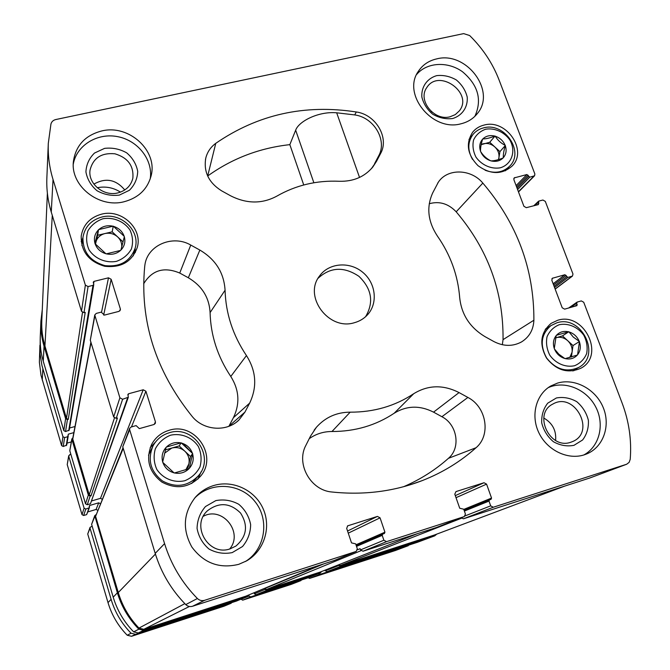<?xml version="1.0" encoding="UTF-8"?>
<svg xmlns="http://www.w3.org/2000/svg" width="670" height="670" viewBox="0 0 670 670"><rect width="100%" height="100%" fill="white"/><g stroke="black" fill="none" stroke-linecap="round" stroke-linejoin="round"><path stroke-width="1" d="M103.038 218.722C113.523 216.963 124.134 221.435 130.005 230.061C132.853 236.326 133.305 242.666 131.37 249.072C128.012 254.902 123.004 259.005 116.354 261.384C105.81 263.26 95.04 258.771 89.127 250.019C86.296 243.671 85.886 237.289 87.912 230.865C91.355 225.07 96.396 221.016 103.038 218.722M106.354 253.846L105.86 253.721C100.508 252.054 96.924 248.721 95.09 243.713L94.947 243.26C93.649 238.135 94.813 233.679 98.457 229.894L98.8 229.567C102.82 226.142 107.552 225.028 112.979 226.217L113.465 226.343C118.774 228.009 122.342 231.317 124.176 236.284L124.319 236.736C125.642 241.82 124.511 246.267 120.91 250.086L120.567 250.412C116.563 253.871 111.823 255.019 106.354 253.846L120.567 250.412M105.86 253.721L95.09 243.713M94.947 243.26L98.457 229.894M98.8 229.567L112.979 226.217M113.465 226.343L124.176 236.284M124.319 236.736L120.91 250.086M170.607 435.182C181.294 432.895 192.19 437.326 198.312 446.413C201.31 453.071 201.871 459.896 199.978 466.881C196.637 473.296 191.578 477.919 184.82 480.733C174.074 483.145 163.003 478.698 156.839 469.477C153.849 462.727 153.346 455.851 155.323 448.85C158.757 442.46 163.849 437.904 170.607 435.182M174.493 472.97L173.991 472.844C168.497 471.244 164.778 467.786 162.844 462.451L162.684 461.957C161.286 456.479 162.416 451.63 166.076 447.401L166.428 447.041C170.49 443.197 175.305 441.823 180.867 442.904L181.369 443.021C186.804 444.62 190.498 448.062 192.449 453.347L192.6 453.833C194.024 459.268 192.935 464.109 189.309 468.364L188.957 468.732C184.928 472.618 180.104 474.025 174.493 472.97L188.957 468.732M173.991 472.844L162.844 462.451M162.684 461.957L166.076 447.401M166.428 447.041L180.867 442.904M181.369 443.021L192.449 453.347M192.6 453.833L189.309 468.364M559.207 324.724C568.219 322.848 577.892 326.993 583.796 335.234C586.836 341.248 587.791 347.37 586.66 353.592C584.24 359.279 580.22 363.324 574.617 365.728C565.555 367.713 555.748 363.55 549.802 355.201C546.762 349.103 545.841 342.948 547.047 336.709C549.542 331.047 553.596 327.052 559.207 324.724M565.204 358.609L564.76 358.492C559.936 356.976 556.502 353.81 554.458 349.003L554.291 348.567C552.7 343.643 553.328 339.313 556.175 335.595L556.452 335.276C559.668 331.901 563.705 330.746 568.562 331.801L568.997 331.918C573.78 333.442 577.197 336.583 579.24 341.348L579.408 341.784C581.016 346.675 580.413 350.996 577.599 354.74L577.331 355.058C574.131 358.467 570.095 359.656 565.204 358.609L577.331 355.058M564.76 358.492L558.872 354.237L554.458 349.003M554.291 348.567L556.175 335.595M556.452 335.276L568.562 331.801M568.997 331.918L573.327 337.111L579.24 341.348M579.408 341.784L577.599 354.74M485.717 129.201C494.611 127.752 504.058 131.923 509.728 139.787C516.344 150.951 511.83 164.502 500.23 167.818C491.294 169.351 481.722 165.163 476.01 157.199C473.112 151.445 472.3 145.692 473.581 139.938C476.119 134.754 480.164 131.178 485.717 129.201M491.085 160.892L490.658 160.767C485.934 159.192 482.609 156.135 480.675 151.604L480.524 151.194C479.033 146.562 479.72 142.559 482.576 139.201L482.852 138.908C486.06 135.884 490.046 134.946 494.803 136.085L495.231 136.211C499.912 137.786 503.22 140.817 505.155 145.315L505.314 145.725C506.813 150.323 506.16 154.318 503.329 157.701L503.061 157.994C499.87 161.051 495.875 162.023 491.085 160.892C494.259 160.859 498.254 159.895 503.061 157.994M490.658 160.767C486.529 158.681 483.204 155.624 480.675 151.604M480.524 151.194C480.39 148.179 481.077 144.176 482.576 139.201M482.852 138.908C486.01 138.95 489.996 138.003 494.803 136.085M495.231 136.211C497.676 140.198 500.984 143.229 505.155 145.315M505.314 145.725C503.806 150.633 503.145 154.628 503.329 157.701M101.614 214.149C121.53 208.747 142.861 228.545 137.308 247.314C132.082 261.694 121.228 268.017 104.755 266.283C88.775 261.576 80.928 251.476 81.221 235.991C83.222 224.676 90.023 217.398 101.614 214.149M557.549 320.327C583.838 311.433 605.621 355.443 580.974 368.182C567.976 373.868 556.502 370.493 546.536 358.073C539.007 344.146 540.531 332.58 551.1 323.367L557.549 320.327M213.814 485.499C233.009 479.703 255.044 490.155 263.159 508.806C271.459 527.365 264.206 550.799 246.627 560.857L238.738 564.333C219.526 568.997 203.906 563.236 191.863 547.038C182.156 529.384 183.329 512.784 195.389 497.241C200.464 491.604 206.603 487.693 213.814 485.499M557.465 383.114C574.642 377.888 595.546 388.985 603.101 407.268C610.872 425.458 603.511 447.024 586.786 453.9L584.173 454.863C567.683 460.215 547.139 450.257 538.889 432.82C530.472 415.459 536 394.362 550.824 385.962L557.465 383.114M436.748 58.876C466.513 50.937 496.663 91.396 477.283 113.632C473.162 118.774 467.71 122.166 460.918 123.808C432.376 131.948 401.866 94.185 418.331 71.363C422.619 64.856 428.758 60.694 436.748 58.876M101.723 130.96C129.025 124.076 158.262 150.934 150.993 176.277C147.258 189.426 138.296 197.91 124.101 201.737C98.85 208.512 70.241 185.749 73.415 161.403C75.802 145.457 85.232 135.306 101.723 130.96M354.505 322.672C359.631 321.248 363.952 318.644 367.462 314.85C378.316 303.175 375.795 282.681 362.411 272.037C349.204 261.174 328.643 263 319.498 276.057C303.116 296.542 328.87 331.022 354.505 322.672M249.65 403.122L244.927 412.134L238.922 420.031C226.544 432.267 203.487 430.584 192.156 416.422C155.44 370.711 139.62 320.696 144.712 266.375L144.904 264.918C147.459 245.161 172.785 234.425 190.757 245.061L199.844 250.061C215.589 259.407 223.998 272.799 225.07 290.244C225.748 313.485 232.875 335.268 246.451 355.577C256.258 371.096 257.33 386.942 249.65 403.122L233.428 417.678L228.889 426.288M380.066 517.843L377.428 516.411L347.68 525.841L346.683 528.412L351.516 542.893L355.67 543.856L357.319 548.78L356.18 551.435L204.643 600.303C201.905 601.065 199.484 600.471 197.39 598.511C181.997 582.808 171.059 564.509 164.569 543.63L129.653 429.663L129.712 428.264L131.127 427.008L136.119 425.609L139.335 428.624L153.983 424.512L155.314 423.406L155.432 421.874L145.918 391.238L143.204 389.772L128.598 393.751L127.878 394.421L128.322 397.235L122.618 399.261L119.888 397.787L94.755 314.984L96.287 313.392L101.237 312.136L104.386 315.101L118.9 311.399L120.382 309.95L120.349 308.895L111.153 279.273L108.481 277.816L94.009 281.383L93.247 282.187L93.766 284.557L92.996 285.353L88.063 286.576L85.375 285.11L53.031 179.501C49.387 167.517 47.813 155.474 48.299 143.355L50.945 124.025C51.607 121.672 53.223 120.173 55.794 119.536L463.648 33.617L469.637 35.518C482.827 48.5 492.634 63.307 499.066 79.948L534.878 173.999L534.568 175.774L529.794 177.181L526.913 174.527L514.166 177.91L513.873 179.677L523.923 206.327L526.319 207.675L538.337 204.618L538.864 201.067L542.926 200.037L545.305 201.385L572.976 274.03L572.481 276.057L567.875 277.43L564.944 274.717L552.315 278.284L551.837 280.303L562.205 307.79L564.634 309.146L576.962 305.637L576.719 303.217L577.23 302.061L581.309 300.914L583.729 302.262L622.095 403.013C629.046 421.43 631.751 440.215 630.21 459.36L629.122 462.367L626.684 464.235L493.262 507.249L490.691 505.85L489 501.101L489.51 499.828L491.035 499.334L491.546 498.061L486.579 484.134L484.016 482.735L455.969 491.596L454.796 494.192L459.729 508.245L463.732 509.208L465.416 513.982L464.344 516.57L386.523 541.662L383.868 540.238L382.21 535.347L382.754 534.032L384.396 533.496L384.932 532.189L380.066 517.843L348.266 533.153M482.836 183.086C517.047 223.227 534.065 268.946 533.889 320.227C533.437 329.816 529.308 337.052 521.52 341.926C512.734 346.641 503.488 346.499 493.773 341.499L485.088 336.692C469.971 327.605 461.504 314.599 459.695 297.689C457.945 275.387 450.491 254.801 437.317 235.932C427.82 221.393 426.296 207.03 432.728 192.843L438.356 182.156C447.451 168.17 471.044 168.773 482.836 183.086L456.186 211.804C487.911 249.215 503.53 291.827 503.044 339.64L502.332 344.732M467.894 397.444C486.462 406.866 491.211 435.081 476.052 447.728C460.407 461.697 442.51 472.643 422.36 480.557C393.968 491.512 363.827 495.323 331.952 492.006C310.461 490.415 295.746 463.724 305.939 445.232L310.495 436.17L316.466 427.209C325.427 417.251 336.667 412.243 350.184 412.167C373.852 412.243 395.032 406.087 413.725 393.7C428.088 384.907 443.197 384.53 459.059 392.587L467.894 397.444L441.907 416.723C457.275 424.495 461.06 447.861 448.439 458.322C435.224 470.064 420.283 479.527 403.616 486.705M376.481 161.353L372.922 166.855C364.656 176.83 353.45 181.637 339.313 181.277C316.717 180.255 295.864 185.221 276.769 196.168C262.029 204.057 246.594 203.915 230.48 195.732L221.544 190.791C208.697 182.65 203.437 171.746 205.782 158.087C207.332 152.006 210.656 147.09 215.765 143.338C257.799 114.453 304.641 104.001 356.281 111.974C375.87 114.562 389.546 137.861 380.552 153.597L376.481 161.353L371.347 168.723M484.159 125.055C506.294 118.699 528.128 150.557 512.098 166.068C501.905 174.795 490.541 174.669 478.028 165.699C467.3 154.661 465.516 143.481 472.677 132.149C475.625 128.556 479.452 126.186 484.159 125.055M169.083 430.307C195.02 421.606 218.579 456.262 200.28 476.504C189.057 487.877 176.227 489.72 161.78 482.015C148.933 471.856 145.524 459.377 151.554 444.57C155.415 437.409 161.261 432.661 169.083 430.307M307.656 577.959L256.091 594.717L254.382 593.804L254.047 592.749M236.284 601.132L138.271 632.982L133.673 631.877C124.017 621.995 117.2 610.42 113.205 597.171L91.606 524.334L94.763 515.649L95.91 514.728M143.204 389.772L100.475 498.338L102.183 499.209M100.475 498.338L91.782 500.892M128.322 397.235L90.45 503.79L87.259 504.728L85.517 503.806L69.789 450.743L71.807 439.009L72.846 437.904M74.99 426.514L69.571 428.013M93.766 284.557L69.211 430.157L65.551 431.572L63.826 430.651L43.257 361.264C40.92 353.341 39.924 345.318 40.25 337.194L40.912 321.106L42.269 309.666M417.318 542.332L326.893 571.719L325.009 570.178M386.523 541.662L363.006 551.226L436.329 527.541M363.006 551.226L360.527 549.894L360.125 548.688L357.411 549.819M334.64 560.363L192.533 606.266C189.97 606.986 187.709 606.425 185.758 604.6C171.419 589.952 161.236 572.884 155.206 553.386L122.761 446.823L129.712 428.264M122.618 399.261L116.22 418.356L113.666 416.983L90.299 340.243L94.755 314.984M88.063 286.576L84.01 312.697L81.497 311.332L51.272 212.089C47.871 200.816 46.398 189.468 46.858 178.044L48.299 143.355M589.742 478.012L463.489 518.789L461.22 517.793M320.361 572.013L266.543 589.483L264.759 588.528L265.035 589.399L266.819 590.345L320.486 572.925L307.513 578.009M246.92 595.731L246.041 597.087L236.091 601.208M94.763 515.649L117.384 592.816C121.572 606.693 128.724 618.812 138.841 629.163L143.656 630.328L245.94 597.129M71.807 439.009L88.34 495.122L90.157 496.093L91.036 495.833L89.219 494.87L72.687 438.766L90.885 342.152M116.22 418.356L117.443 418.013L91.036 495.833M40.912 321.106C40.577 329.581 41.624 337.948 44.061 346.214L65.601 418.666L67.402 419.629L68.273 419.387L66.481 418.423L44.932 345.988C42.478 337.663 41.423 329.23 41.791 320.704L47.377 193.203M84.01 312.697L85.224 312.387L68.273 419.387M436.773 534.116L434.73 535.841L417.016 542.44M434.244 535.062L340.41 565.522L338.735 564.76L338.945 565.43L340.695 566.368L434.57 535.891M321.424 571.594L320.486 572.925M245.873 596.166L143.816 629.298L138.958 628.091C129.243 617.891 122.342 606.04 118.272 592.54L95.601 516.336L123.02 447.694M429.252 203.73C439.369 200.925 448.347 203.613 456.186 211.804M309.238 438.666C316.005 433.884 323.585 431.505 331.968 431.514L350.184 412.167M441.907 416.723L433.549 412.142C419.788 405.191 406.665 405.559 394.178 413.239C375.837 425.425 355.1 431.514 331.968 431.514M143.64 283.82C152.023 270.069 164.049 266.484 179.736 273.05L190.757 245.061M233.428 417.678C240.12 403.65 239.24 389.915 230.781 376.473C217.591 356.641 210.69 335.352 210.095 312.589C209.208 297.447 201.955 285.839 188.337 277.765L179.736 273.05M359.53 177.433L336.675 112.795L354.732 114.922C374.028 117.468 387.503 140.424 378.634 155.934L374.572 163.664M207.667 176.009L207.683 176.001C232.189 158.438 259.575 147.978 289.842 144.645L295.663 130.189C298.761 121.287 318.543 111.136 336.675 112.795M303.736 184.962L289.842 144.645M182.868 443.498L192.65 453.565L190.54 456.521L188.856 463.975L185.816 469.821M365.585 316.709C374.036 302.296 371.817 288.837 358.936 276.333C344.02 266.35 330.394 267.003 318.066 278.284M150.214 178.94C153.279 160.18 138.146 140.541 117.769 136.672C97.443 132.526 76.514 145.264 73.273 164.217M117.828 192.918C125.918 190.732 130.926 185.85 132.844 178.262C133.899 165.867 127.92 157.71 114.913 153.798C101.404 152.567 93.122 158.003 90.048 170.088C87.82 183.655 103.666 196.687 117.828 192.918M124.762 189.97C115.952 179.426 105.659 177.475 93.892 184.124M119.335 195.104L129.385 190.297C134.636 185.029 137.417 178.731 137.71 171.411C136.328 164.133 132.652 157.944 126.68 152.844C119.754 148.966 112.384 147.475 104.579 148.371L94.504 153.045C89.169 158.246 86.313 164.527 85.919 171.897C87.251 179.267 90.936 185.531 96.983 190.707C104.017 194.618 111.471 196.084 119.335 195.104M474.879 116.304C482.3 99.872 478.179 85.031 462.518 71.765C447.769 61.062 426.832 62.218 416.606 74.521M450.022 116.789L455.273 114.62L459.319 110.885C473.765 93.122 438.8 68.03 426.798 87.569C417.351 100.123 434.118 121.278 450.022 116.789M435.534 114.52L431.153 111.388M452.627 118.54C462.233 115.617 467.97 107.141 467.233 97.1C465.566 90.416 461.94 84.713 456.37 79.981C450.047 76.347 443.481 74.906 436.689 75.635C427.1 78.432 421.212 86.815 421.84 96.941C423.482 103.691 427.117 109.461 432.753 114.26C439.168 117.92 445.793 119.344 452.627 118.54M229.693 548.973C243.721 532.357 222.331 505.875 203.362 516.269M583.821 454.972C599.709 446.455 604.968 423.976 595.513 406.548C586.275 389.002 564.492 380.242 548.211 387.654M570.781 442.25L572.724 441.513C596.191 431.865 574.558 391.247 552.918 404.027C532.692 413.583 549.568 450.031 570.781 442.25M555.597 440.466C556.443 430.584 552.507 423.097 543.772 418.005M573.972 445.332L582.599 439.989C586.853 434.369 588.779 427.787 588.377 420.266C586.468 412.846 582.582 406.64 576.728 401.657C570.128 397.955 563.344 396.724 556.385 397.972L547.725 403.173C543.395 408.734 541.394 415.3 541.72 422.879C543.588 430.383 547.49 436.673 553.42 441.731C560.12 445.458 566.971 446.656 573.972 445.332M245.379 561.544C265.437 549.207 269.842 519.526 254.793 501.344C240.136 482.852 210.522 481.211 194.468 498.321M230.162 548.831L235.915 546.058C246.853 536.477 248.394 525.456 240.522 513.002C230.028 502.718 219.006 501.972 207.474 510.749C190.456 525.724 208.797 556.711 230.162 548.831M232.222 552.599L242.507 546.527C247.808 540.221 250.521 532.918 250.647 524.618C249.039 516.461 245.086 509.686 238.78 504.292C231.519 500.331 223.864 499.108 215.807 500.616L205.497 506.528C200.095 512.751 197.29 520.046 197.064 528.412C198.613 536.67 202.583 543.546 208.973 549.023C216.351 553.01 224.098 554.199 232.222 552.599M505.389 170.808L509.769 166.068C503.111 172.508 494.879 173.89 485.08 170.214M468.958 139.461L473.012 134.444C475.759 131.111 479.318 128.916 483.69 127.861C504.317 121.923 524.677 151.588 509.769 166.068M472.518 159.401C467.434 150.273 467.601 141.948 473.012 134.444M545.799 328.66L546.904 328.401M574.525 369.882L573.83 370.77M556.912 322.806C581.401 314.506 601.719 355.485 578.796 367.403C566.669 372.738 555.949 369.606 546.645 358.006C539.61 344.991 541.05 334.196 550.949 325.612L556.912 322.806M201.184 471.638L197.91 479.05M150.147 447.753L155.674 441.815M198.479 475.683C188.019 486.412 176.017 488.17 162.475 480.959C150.44 471.437 147.291 459.746 153.028 445.893C156.638 439.311 162.056 434.931 169.276 432.761C193.379 424.663 215.346 456.764 198.479 475.683L191.679 483.514M148.506 455.24L153.028 445.893M135.089 248.528L135.332 252.531M81.171 241.635L82.871 237.992M101.949 217.005C120.483 211.971 140.357 230.346 135.256 247.833C130.407 261.3 120.282 267.229 104.88 265.613C89.939 261.2 82.636 251.761 82.963 237.28C84.855 226.778 91.187 220.02 101.949 217.005M481.244 144.285L483.598 143.723C487.668 142.911 491.411 143.991 494.837 146.939C498.07 150.097 499.426 153.706 498.907 157.777L498.413 159.627M481.169 144.645L489.736 142.266L499.929 151.621L498.614 159.561M489.736 142.266L495.038 136.035M499.929 151.621L505.347 145.49M555.497 337.889L556.268 337.663C560.388 336.65 564.215 337.672 567.741 340.72C571.083 343.995 572.523 347.822 572.063 352.211L569.768 357.512M555.489 337.923L562.482 335.879L573.001 345.561L571.384 357.043M562.482 335.879L568.797 331.734M573.001 345.561L579.441 341.533M165.44 449.88L171.78 448.062C176.671 446.84 181.034 447.895 184.861 451.228C188.454 454.813 189.786 459.059 188.856 463.975L187.675 469.184M164.619 453.163L171.78 448.062L179.175 445.935L190.54 456.521M179.175 445.935L181.151 442.82M95.483 244.19L97.627 235.279L104.914 233.554C109.721 232.582 113.967 233.704 117.677 236.929C120.575 239.734 121.932 243.051 121.747 246.87M95.341 244.014L95.827 242.138C97.175 237.699 100.207 234.835 104.914 233.554L112.183 231.828L123.02 241.887M97.627 235.279L98.523 229.634M112.183 231.828L113.255 226.15M248.696 594.994L249.022 596.024L250.689 596.911L301.743 579.885M241.033 599.164L242.682 600.169L291.425 584.315M318.392 573.755L319.933 574.408L409.646 544.836M308.133 577.766L309.624 578.403L395.3 550.539M40.192 341.273L40.058 353.768L41.95 365.535L62.938 436.681L64.613 437.585L67.712 436.723L68.357 434.152L73.842 432.627M39.907 345.301L39.379 362.227L41.004 375.275L61.615 445.625L63.231 446.488L66.682 445.148L68.198 436.195M67.025 443.121L71.271 441.932M70.852 454.352L69.68 454.679L68.75 456.32L84.102 508.17L85.802 509.074L89.37 507.726L89.554 505.515L98.708 502.818L100.383 503.673M68.717 455.717L67.218 464.586L82.008 514.635L83.641 515.506L86.648 514.619L89.37 507.726M87.904 511.88L96.103 509.46L98.708 502.818M97.711 510.28L96.103 509.46M92.159 526.184L90.082 527.349L90.04 528.228L111.111 599.357C114.997 612.296 121.655 623.586 131.077 633.234L135.558 634.314L231.929 602.565M90.082 527.349L87.728 533.99L108.004 602.598C111.748 615.068 118.155 625.956 127.233 635.244L131.555 636.291L223.981 606.233M120.483 192.131C113.272 187.575 105.525 186.118 97.242 187.734M464.243 516.612L436.137 527.617M383.868 540.238L360.527 549.894M356.03 551.494L334.364 560.472M204.643 600.303L192.533 606.266M197.39 598.511L185.758 604.6M164.569 543.63L155.206 553.386M129.653 429.663L122.761 446.823M119.888 397.787L113.666 416.983M94.813 315.922L90.299 340.243M85.375 285.11L81.497 311.332M53.031 179.501L51.272 212.089M533.848 176.185L518.421 191.729M571.945 276.308L555.12 289.013M626.458 464.31L589.315 478.162M493.262 507.249L463.489 518.789M490.691 505.85L465.223 515.85M266.819 590.345L256.091 594.717M265.035 589.399L254.382 593.804M323.551 563.964L264.759 588.528M382.21 535.347L356.515 546.377M382.671 534.074L356.222 545.514L382.754 534.032M384.932 532.189L355.979 544.785M377.428 516.411L347.554 531.017M347.973 525.724L347.403 526.009M143.656 630.328L138.271 632.982M138.841 629.163L133.673 631.877M117.384 592.816L113.205 597.171M94.721 516.595L91.606 524.334M155.432 421.874L154.175 424.445M145.918 391.238L131.479 426.907M128.598 393.751L127.995 395.484M127.602 397.896L90.45 503.79M90.157 496.093L87.259 504.728M88.34 495.122L85.517 503.806M71.841 439.654L69.789 450.743M120.349 308.895L119.855 310.872M111.153 279.273L103.674 315.051M108.481 277.816L101.564 312.103M94.009 281.383L93.616 283.728M92.996 285.353L68.717 430.693M67.402 419.629L65.551 431.572M65.601 418.666L63.826 430.651M44.061 346.214L43.257 361.264M529.794 177.181L517.6 189.551M528.605 176.511L517.098 188.228M528.102 175.197L516.612 186.938M526.913 174.527L516.109 185.607M514.92 177.483L513.773 178.681M538.856 203.513L537.441 204.844M538.353 202.173L534.836 205.506M567.875 277.43L554.559 287.522M566.669 276.752L554.098 286.316M566.15 275.395L553.596 284.984M564.944 274.717L553.144 283.77M552.876 278.008L551.913 278.762M577.239 304.59L574.793 306.291M576.719 303.217L570.647 307.455M340.695 566.368L326.893 571.719M338.945 565.43L325.218 570.823M489 501.101L464.385 511.059M489.452 499.854L464.076 510.171L489.51 499.828M491.546 498.061L463.799 509.401M486.579 484.134L456.019 497.676M484.016 482.735L455.298 495.616M417.536 533.621L320.21 572.071M360.996 550.681L266.543 589.483M564.274 486.253L433.909 535.188M461.521 518.22L340.41 565.522M82.485 312.513L66.481 418.423M52.277 215.388L44.932 345.988M114.436 418.047L89.219 494.87M91.011 342.588L72.72 439.411M123.221 448.356L95.601 516.336M155.415 554.073L118.272 592.54M184.836 603.653L138.958 628.091M189.384 606.492L143.816 629.298M319.984 565.12L245.664 596.258M503.044 339.64L533.889 320.227M448.439 458.322L476.052 447.728M394.178 413.239L413.725 393.7M433.549 412.142L459.059 392.587M228.931 426.204L244.927 412.134M188.337 277.765L199.844 250.061M210.095 312.589L225.07 290.244M230.781 376.473L246.451 355.577M378.634 155.934L380.552 153.597M354.732 114.922L356.281 111.974M207.683 176.001L215.765 143.338M313.861 182.759L295.663 130.189M242.682 600.169L250.689 596.911M291.291 584.366L300.981 580.572M309.624 578.403L319.933 574.408M395.007 550.648L408.156 545.749M42.243 380.083L42.846 368.843M61.615 445.625L62.938 436.681M63.231 446.488L64.613 437.585M66.221 445.651L67.712 436.723M68.105 435.668L68.357 434.152M67.218 464.586L68.75 456.32M82.008 514.635L84.102 508.17M83.641 515.506L85.802 509.074M86.648 514.619L88.917 508.153M89.169 506.62L89.554 505.515M87.728 533.99L90.04 528.228M108.004 602.598L111.111 599.357M127.233 635.244L131.077 633.234M131.555 636.291L135.558 634.314M223.797 606.308L231.142 603.26M241.074 599.315L249.022 596.024M356.18 551.435L334.506 560.422M534.568 175.774L518.505 191.963M572.481 276.057L555.154 289.113M626.684 464.235L589.533 478.095M464.344 516.57L436.237 527.583M246.041 597.087L236.192 601.174M538.521 201.26L533.764 205.782M576.987 302.17L568.637 308.016M434.73 535.841L417.167 542.39M320.562 572.9L307.589 577.984M417.586 533.605L320.285 572.046M564.383 486.219L434.076 535.129M320.051 565.095L245.773 596.216M520.297 342.588L521.52 341.926M437.686 183.178L438.356 182.156M409.135 485.122L422.36 480.557M314.104 430.207L316.466 427.209M236.619 421.983L238.922 420.031M144.586 267.531L144.904 264.918M371.666 168.363L372.922 166.855M205.456 159.619L205.782 158.087M550.949 325.612L545.179 329.59M578.796 367.403L572.699 370.937M82.963 237.28L81.907 245.597M135.256 247.833L133.246 255.907M291.358 584.341L301.048 580.547M395.158 550.598L408.306 545.69M223.889 606.275L231.234 603.226"/></g></svg>
